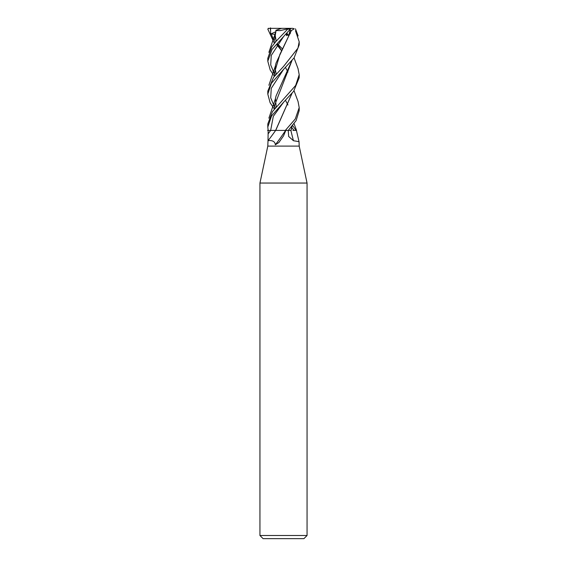 <?xml version="1.0" encoding="UTF-8"?>
<svg xmlns="http://www.w3.org/2000/svg" width="567" height="567" viewBox="0 0 567 567"><rect width="100%" height="100%" fill="white"/><g stroke="black" fill="none" stroke-linecap="round" stroke-linejoin="round"><path stroke-width="0.85" d="M275.654 130.41A265.696 253.01 -32.8 0 1 268.007 140.729L267.801 146.109L299.199 146.109L307.052 183.049L307.052 535.51L259.948 535.51L263.088 538.65L303.912 538.65L307.052 535.51M299.199 146.109L299.036 141.665L293.465 140.729L288.674 136.477L288.242 130.41L285.825 130.41L283.5 135.931L278.893 142.523L275.335 144.798C275.016 139.872 269.049 140.446 268.007 140.729L268.163 130.41L270.672 130.41L267.539 130.41M267.801 146.109L259.948 183.049L307.052 183.049M285.619 130.41A270.565 257.645 -32.8 0 1 275.335 144.798M290.899 130.41A265.696 164.6 -70.9 0 0 293.465 140.729M274.385 43.312L267.815 29.137L268.737 28.35M273.025 38.549L274.648 40.583M277.575 43.964L282.572 49.081M283.5 102.322L293.614 91.337L299.199 77.736L299.199 74.702L295.662 85.461L272.451 111.586L267.801 123.982L267.801 127.058L271.565 115.937L283.5 102.322M298.029 68.607L299.199 74.702M298.065 101.536L299.199 107.617L295.272 118.964L285.343 130.41L288.284 130.41L296.13 120.565L299.199 110.579L299.199 107.617M274.385 76.233L270.218 70.053L267.801 61.215L272.061 49.386L290.97 28.35L287.986 28.825L276.058 41.299L271.784 46.848L267.801 58.316M292.615 125.52L296.08 130.41L292.891 130.41M294.06 130.41L291.792 127.582M291.729 127.504L291.353 127.058M283.5 69.465L294.089 57.877L299.199 44.843L299.199 41.774L297.958 48.117L283.5 66.509L273.577 77.254L267.801 91.103L267.801 94.129L271.387 83.292L283.5 69.465M295.485 30.738L299.199 41.774M268.163 130.41L267.801 127.058M270.544 27.854L270.636 34.013L275.066 34.303M268.191 28.35L289.028 28.35M271.154 33.885L273.563 39.555L271.154 33.885M274.726 41.547L275.201 42.305L274.726 41.547M276.93 44.864L281.622 50.761L276.93 44.864M283.592 102.23L273.315 116.327L270.657 130.41A263.634 251.046 -32.8 0 1 268.148 133.826M291.948 93.42L275.633 130.41L270.657 130.41L273.315 116.327L283.585 102.244M275.576 31.894L274.988 34.743M285.499 67.508L287.937 72.08M274.626 39.414L276.037 30.533L280.084 30.611L287.986 28.825M292.012 93.335L275.711 130.41M285.343 130.41L276.157 130.41M273.018 71.392L274.648 73.49M274.811 75.709L274.626 72.3L279.914 54.354L291.388 30.533L294.23 28.825L292.735 28.35L285.314 28.35M292.026 126.25L291.077 130.41M286.392 33.701L288.674 35.686L290.077 30.327L291.445 30.533M291.303 30.54L276.051 63.072L274.988 67.643M274.626 71.966L274.846 75.659M285.506 100.345L287.937 105.001M291.948 126.349L290.97 130.41L288.284 130.41M283.585 36.543L271.253 55.474L270.714 64.943L274.69 74.412L270.714 64.943L271.253 55.474L283.585 36.543M274.726 74.468L275.201 75.234L274.726 74.468M274.385 109.112L270.119 102.755L267.801 94.129M287.646 34.644L286.725 35.686L286.066 34.034M290.339 33.644L289.191 33.885M283.592 69.38L271.26 88.353L270.707 97.843L274.69 107.326L270.707 97.843L271.26 88.353L283.585 69.38M274.726 107.383L275.201 108.141L274.726 107.383M291.941 60.527L276.051 95.993L275.002 100.402M274.626 104.881L274.846 108.566M274.811 108.609L274.626 105.242L292.012 60.442M270.636 34.013L275.59 31.837M275.824 30.327L281.608 28.35M286.016 34.084L286.725 35.686M290.077 30.327L289.709 30.171M286.902 33.169L288.674 35.686M287.859 29.137L290.651 29.137M270.36 28.35L270.424 29.931M296.413 130.41L299.036 141.665M259.948 183.049L259.948 535.51M281.643 50.718L277.419 44.183M276.193 41.143L275.236 35.572M275.236 35.097L275.463 32.688M275.349 33.184L268.886 52.355M298.114 101.67L294.06 90.755M298.114 35.962L295.457 28.825M275.356 66.098L268.886 85.27M296.541 130.41L294.06 123.634M276.193 74.064L275.257 69.209L275.449 65.687M276.193 106.993L275.449 98.573M298.114 68.827L294.053 57.919M275.356 98.984L268.886 118.184M267.801 61.215L267.801 58.266"/></g></svg>
